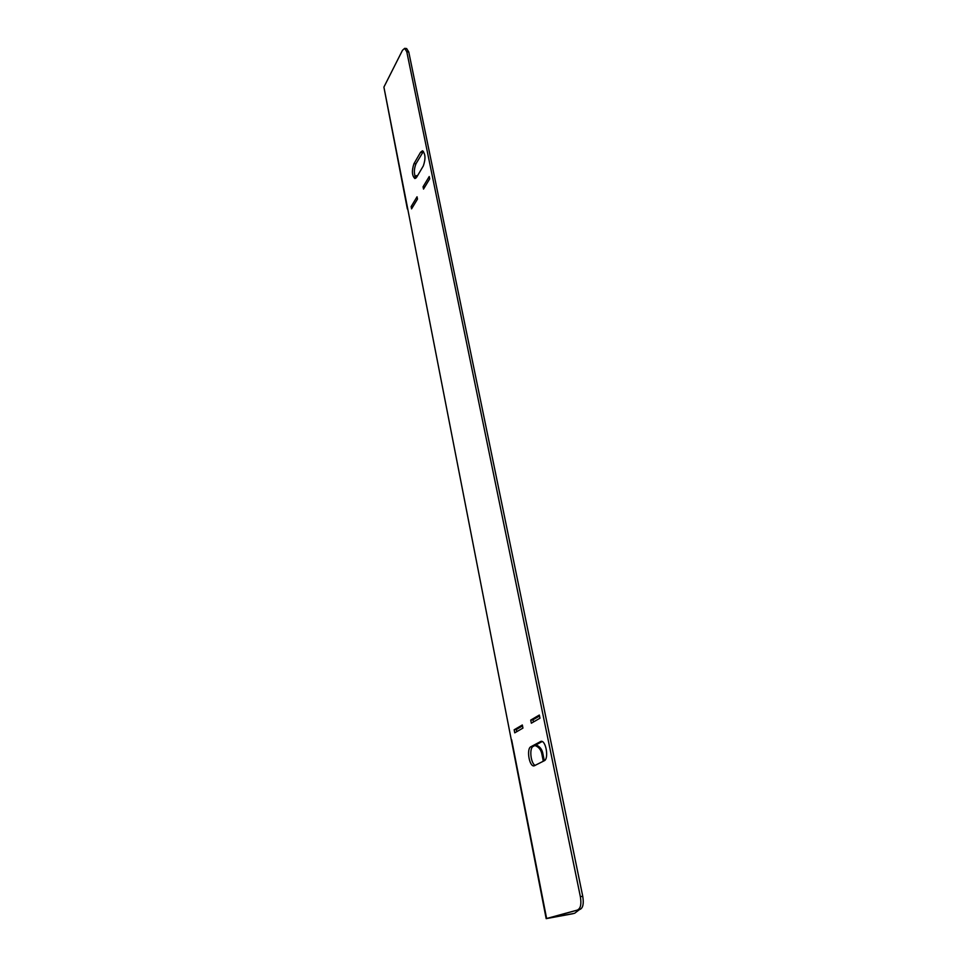 <?xml version="1.0" encoding="UTF-8"?>
<svg xmlns="http://www.w3.org/2000/svg" width="967" height="967" viewBox="0 0 967 967"><rect width="100%" height="100%" fill="white"/><g stroke="black" fill="none" stroke-linecap="round" stroke-linejoin="round"><path stroke-width="1.45" d="M539.32 715.048L530.714 720.089L531.342 723.207L539.973 718.203L539.32 715.048M406.793 51.795L404.677 48.35L406.636 48.568L408.763 52L406.793 51.795L580.369 896.687L582.738 896.252C583.899 903.408 583.065 907.759 580.26 909.282L549.872 917.78M404.677 48.35L402.465 50.32L383.899 87.103L407.905 209.754M580.26 909.282L546.174 918.638L407.566 208.062M577.891 909.729C580.696 908.194 581.518 903.855 580.369 896.687M417.031 196.797L417.49 199.081L411.579 208.86L411.132 206.6L417.031 196.797M429.227 176.538L429.699 178.859L423.522 189.085L423.062 186.788L429.227 176.538M522.325 724.996L514.154 729.795L514.746 732.841L522.942 728.091L522.325 724.996M423.328 165.901L416.692 177.166L414.903 178.557C411.93 175.68 411.628 170.724 413.985 163.653L420.56 152.278L422.446 150.792C425.48 153.729 425.77 158.757 423.328 165.901M530.871 746.742C526.241 748.724 529.275 766.988 534.086 765.876L544.252 760.763C549.075 758.841 545.944 740.154 541.024 741.338L530.871 746.742L533.131 746.451C529.046 748.156 530.786 763.809 535.247 765.381M539.513 715.991L532.974 719.811L533.421 722.011M522.518 725.927L516.366 729.517L516.789 731.656M408.763 52L582.738 896.252M415.919 178.146C413.828 174.036 413.852 169.249 415.967 163.798L423.425 151.335M542.161 741.532L533.131 746.451M572.911 913.718L546.174 918.638M534.86 745.509C538.438 746.742 540.71 749.328 541.689 753.281L543.309 761.247M573.999 913.416L549.909 917.937M574.628 913.271L579.632 909.463M535.851 744.965C539.429 746.198 541.713 748.796 542.692 752.761L544.312 760.727M411.132 206.6L412.885 206.696M423.062 186.788L424.851 186.897M514.154 729.795L516.366 729.517M530.714 720.089L532.974 719.811M407.361 208.957L383.899 87.103M417.031 176.598L415.169 176.852M417.72 175.426L414.891 176.042M546.609 918.481L511.628 739.743M541.689 753.281L542.692 752.761M413.985 163.653L415.967 163.798M420.56 152.278L422.567 152.423M540.348 741.568L541.75 741.387"/></g></svg>
